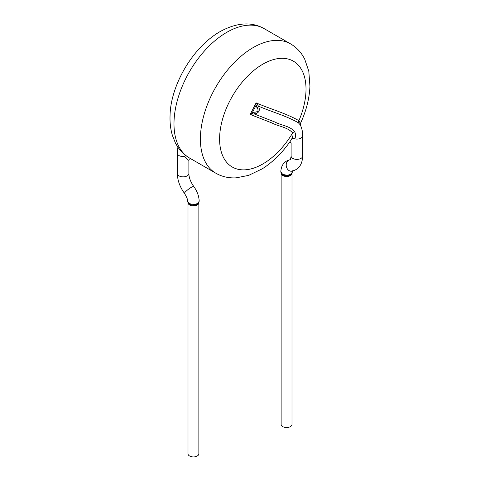 <?xml version="1.0" encoding="UTF-8"?>
<svg xmlns="http://www.w3.org/2000/svg" width="480" height="480" viewBox="0 0 480 480"><rect width="100%" height="100%" fill="white"/><g stroke="black" fill="none" stroke-linecap="round" stroke-linejoin="round"><path stroke-width="0.72" d="M185.97 155.67A2.718 1.47 -52.9 0 0 184.362 156.48A5.772 3.33 180 0 1 177.336 153.228L177.336 173.52A5.772 3.33 180 0 0 179.028 175.872A5.772 3.33 180 0 0 185.316 176.598A5.772 3.33 180 0 0 188.88 173.52L188.88 160.386L187.278 159.492L184.362 156.48M198.864 202.734L198.864 453.78A5.43 3.138 0 0 1 197.274 456A5.43 3.138 0 0 1 189.588 456A5.43 3.138 0 0 1 187.998 453.78L187.998 202.734A5.43 3.138 0 0 0 189.588 204.942A5.43 3.138 0 0 0 195.498 205.626A5.43 3.138 0 0 0 198.864 202.734L198.834 202.8C196.668 205.338 193.548 205.818 189.468 204.24L188.028 202.8L187.65 201.318L189.348 203.538C194.466 205.182 197.748 204.366 199.194 201.096L199.194 201.084C198.936 195.96 197.124 191.088 193.752 186.468A5.772 0.942 143.3 0 0 190.02 188.136A5.772 0.942 143.3 0 0 185.052 192.27A5.772 0.942 143.3 0 0 184.5 193.368C179.88 187.008 177.492 180.39 177.336 173.52M300.426 125.088L298.392 122.778A2.718 2.19 135.5 0 1 298.896 120.69L300.402 123.438M290.58 140.808L291.708 138.906C292.968 136.722 293.292 134.718 292.668 132.906C287.388 127.02 278.646 126.528 271.896 122.946L250.188 114.444L256.116 102.864C270.246 109.05 285.534 113.034 298.896 120.69A61.11 35.28 120 0 0 300.846 68.46A61.11 35.28 120 0 0 262.806 64.194A61.11 35.28 120 0 0 222.702 155.82A61.11 35.28 120 0 0 292.668 132.906A2.718 2.1 -29.9 0 1 294.684 131.784C295.692 133.806 295.764 136.182 294.906 138.894A2.718 1.74 26.3 0 0 291.708 138.906M298.392 122.778C285.972 115.644 271.656 111.918 258.48 106.14A2.718 1.116 140.1 0 1 257.232 107.958L255.87 105.708L256.116 102.864L258.48 106.14C260.37 110.376 259.026 113.004 254.448 114.018A2.718 0.966 -89 0 0 255.096 112.128C258.096 111.81 258.804 110.418 257.232 107.958M257.226 104.796A2.718 0.978 159.7 0 1 255.87 105.708L252.414 112.47L250.188 114.444L252.534 113.964A2.718 0.726 -107.4 0 0 252.414 112.47L255.096 112.128M294.684 131.784C289.932 125.766 281.43 125.604 275.076 122.094L254.448 114.018L252.534 113.964M281.166 173.412L280.806 171.696L282.492 174.156C287.46 175.944 290.748 175.212 292.35 171.966L292.584 170.778M281.136 173.352L281.136 424.398A5.43 3.138 0 0 0 282.732 426.618A5.43 3.138 0 0 0 290.412 426.618A5.43 3.138 0 0 0 292.002 424.398L292.002 173.358A5.43 3.138 0 0 1 288.636 176.244A5.43 3.138 0 0 1 282.732 175.56A5.43 3.138 0 0 1 281.136 173.352L282.618 174.864C286.668 176.412 289.788 175.932 291.966 173.424L292.002 173.346M226.8 32.316A74.688 43.122 120 0 0 178.008 98.13A74.688 43.122 120 0 0 189.456 157.98C183.33 154.368 178.62 149.28 175.308 142.722L172.476 135.66C170.58 129.438 169.776 122.73 170.058 115.536C170.502 86.502 191.652 47.958 220.008 31.644C236.772 22.506 251.484 21.498 264.138 28.62A74.688 43.122 120 0 0 226.8 32.316M264.138 28.62L290.544 43.866A74.688 43.122 120 0 0 253.2 47.562A74.688 43.122 120 0 0 204.414 113.376A74.688 43.122 120 0 0 215.862 173.226C222.048 176.718 228.81 178.26 236.148 177.846L248.664 175.368L262.314 168.798C273.006 161.976 282.432 152.64 290.598 140.784M300.384 125.106C301.974 128.502 302.736 132.06 302.67 135.78A5.772 3.33 180 0 1 294.906 138.894M302.664 135.762L302.664 156.054A5.772 3.33 180 0 1 299.1 159.132A5.772 3.33 180 0 1 292.812 158.412A5.772 3.33 180 0 1 291.12 156.054L291.12 143.094M302.664 156.054C302.37 164.454 298.788 169.5 291.93 171.18A5.772 4.62 -100.6 0 1 286.794 167.862A5.772 4.62 -100.6 0 1 286.788 167.856A5.772 4.62 -100.6 0 1 289.818 159.834C290.244 158.526 289.974 162.552 291.12 156.054M188.88 160.38L189.138 159.426L190.248 158.436M193.752 186.468C190.536 181.824 188.91 177.504 188.88 173.52M187.65 201.318C187.95 200.094 186.894 197.442 184.5 193.368M198.84 202.782L199.194 201.096M189.456 157.98L215.862 173.226M290.544 43.866C296.67 47.478 301.38 52.566 304.692 59.124L308.802 71.202L309.942 86.304C309.408 98.508 306.24 110.892 300.45 123.462M300.39 125.13L300.396 123.516M291.12 142.902L291.138 143.142C291.366 142.878 290.742 142.572 289.254 142.23M280.806 171.702C281.268 165.126 284.268 161.166 289.818 159.834M291.978 173.412L292.35 171.966M177.33 153.216L177.882 147.102"/></g></svg>
